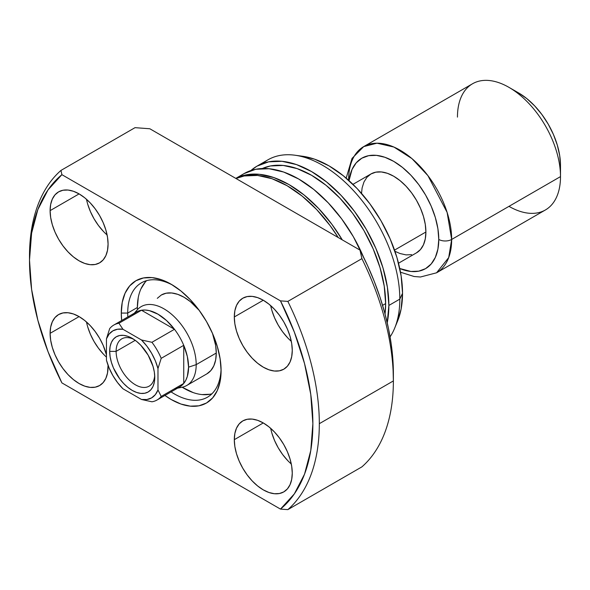 <?xml version="1.0" encoding="UTF-8"?>
<svg xmlns="http://www.w3.org/2000/svg" width="590" height="590" viewBox="0 0 590 590"><rect width="100%" height="100%" fill="white"/><g stroke="black" fill="none" stroke-linecap="round" stroke-linejoin="round"><path stroke-width="0.89" d="M116.119 351.367A27.324 15.775 -120 0 0 134.667 384.363A27.324 15.775 -120 0 0 154.698 375.424A27.324 15.775 60 0 1 149.108 386.185A27.324 15.775 60 0 1 128.052 378.861A27.324 15.775 60 0 1 116.119 351.367L135.243 340.327L116.119 351.367A27.324 15.775 60 0 1 121.783 338.859A27.324 15.775 60 0 1 133.893 339.39A27.324 15.775 -120 0 0 116.119 351.367L109.681 351.367L116.119 351.367M154.764 377.394A31.875 18.408 60 0 1 132.219 390.403A31.875 18.408 60 0 1 109.681 351.367L110.116 356.692L111.399 362.319L113.479 368.02L119.696 378.787L123.598 383.448L127.823 387.365L132.219 390.403L136.622 392.446L140.848 393.405L144.742 393.25L148.164 391.989L150.966 389.658L153.046 386.362L154.329 382.217L154.764 377.394L154.329 372.061L153.046 366.442L148.164 355.173L140.848 345.312L136.622 341.389L132.219 338.35L127.823 336.315L123.598 335.349L119.696 335.504L116.282 336.772L113.479 339.095L111.399 342.392L110.116 346.536L109.681 351.367A31.875 18.408 60 0 1 132.219 338.35A31.875 18.408 60 0 1 154.764 377.394M132.647 315.082A43.262 24.979 60 0 1 141.482 310.237A43.262 24.979 60 0 1 174.485 329.286A43.262 24.979 60 0 1 183.741 345.327A43.262 24.979 60 0 1 188.571 367.164L196.197 364.627A45.541 26.292 -120 0 0 173.43 315.93A45.541 26.292 -120 0 0 137.322 309.802L134.284 313.231M352.975 184.346L370.926 173.976L375.808 172.169L381.376 171.948L387.416 173.32L393.7 176.233L399.976 180.577L406.023 186.182L411.584 192.827L416.466 200.268L420.471 208.218L423.45 216.368L425.279 224.399L425.899 232.01A45.541 26.292 -120 0 1 416.466 252.859L420.471 249.533L423.45 244.821L425.279 238.906L425.899 232.01L394.54 250.116L425.899 232.01A45.541 26.292 -120 0 0 406.023 186.182A45.541 26.292 -120 0 0 370.926 173.976L366.921 177.302L363.949 182.015L362.113 187.93L361.523 193.395M135.25 312.671A45.541 26.292 60 0 1 141.224 306.594A45.541 26.292 60 0 1 176.314 318.799A45.541 26.292 60 0 1 196.197 364.627L216.265 353.041L196.197 364.627A45.541 26.292 60 0 1 186.765 385.476A45.541 26.292 60 0 1 178.512 387.608M349.022 180.636A63.757 36.809 60 0 1 396.731 163.231A63.757 36.809 60 0 1 438.776 239.444A9.108 5.258 0 0 0 451.66 239.444L447.117 212.4L427.934 175.658L411.945 158.607L393.913 147.05L376.981 143.186L363.706 146.6A72.865 42.067 60 0 1 419.851 166.122A72.865 42.067 60 0 1 451.66 239.444L560.5 176.609A72.865 42.067 -120 0 0 528.692 103.279A72.865 42.067 -120 0 0 472.546 83.758L363.706 146.6L352.024 158.415L346.183 178.128M348.41 180.075A9.108 5.258 180 0 1 348.616 179.95A72.865 42.067 60 0 1 363.706 146.6M457.457 117.115A72.865 42.067 60 0 1 508.978 87.372A72.865 42.067 60 0 1 560.5 176.609L560.5 165.451A59.199 34.183 -120 0 0 518.639 92.947L526.804 98.589L534.658 105.876L541.893 114.519L548.235 124.195L553.442 134.52L557.314 145.111L559.696 155.561L560.5 165.451L560.5 176.609A72.865 42.067 60 0 1 508.978 206.353M177.546 388.168L182.037 387.247A45.541 26.292 -120 0 0 196.197 364.627L188.571 367.164L187.34 356.53L183.741 345.327A43.262 24.979 -120 0 0 174.485 329.286L151.94 342.296A43.262 24.979 60 0 1 161.203 358.344L183.741 345.327L183.741 383.426L161.203 396.443A43.262 24.979 60 0 1 157.073 399.983A43.262 24.979 60 0 1 151.94 401.79A43.262 24.979 -120 0 0 161.203 396.443L157.98 389.931L155.34 394.651L151.578 397.903L146.881 399.533L141.475 399.467L122.971 388.788L117.565 382.608L112.867 375.55L109.106 367.954L106.458 360.188L106.458 338.822L109.106 334.11L112.867 330.857L117.565 329.227L122.971 329.294L141.475 339.973L146.881 346.146L151.578 353.204L155.34 360.8L157.98 368.573L157.98 389.931L157.98 368.573L161.203 358.344L183.741 345.327L183.741 383.426A43.262 24.979 60 0 1 175.127 388.663A43.262 24.979 60 0 1 174.485 388.781M157.073 399.983L179.618 386.974A43.262 24.979 -120 0 0 183.741 383.426L161.203 396.443L157.98 389.931A38.711 22.346 60 0 1 141.475 399.467L151.94 401.79L141.475 399.467L122.971 388.788A38.711 22.346 60 0 1 106.458 360.188L106.458 338.822A38.711 22.346 60 0 1 122.971 329.294L118.944 323.246L141.482 310.237A43.262 24.979 -120 0 0 136.349 312.036L113.811 325.053A43.262 24.979 60 0 1 118.944 323.246L141.482 310.237L174.485 329.286L151.94 342.296L141.475 339.973L122.971 329.294L118.944 323.246A43.262 24.979 -120 0 0 109.681 328.593A43.262 24.979 60 0 1 113.811 325.053M400.499 272.211L414.114 276.511L420.434 277.005L436.571 272.801L545.411 209.959A72.865 42.067 -120 0 0 560.5 176.609L451.66 239.444A72.865 42.067 60 0 1 436.571 272.801L448.71 257.572L451.66 239.444A9.108 5.258 180 0 1 438.776 239.444A63.757 36.809 60 0 1 399.755 268.502L410.95 271.474L418.745 271.164L425.574 268.634L431.179 263.981L435.346 257.387L437.913 249.098L438.776 239.444L437.913 228.787L435.346 217.54L431.179 206.139L425.574 195.01L418.745 184.596L410.95 175.282L402.491 167.442L393.7 161.358L384.901 157.287L376.442 155.362L368.654 155.672L361.818 158.201L356.213 162.855L352.046 169.448L349.022 180.629M394.946 251.296L399.976 253.516L406.023 254.887L411.584 254.666M188.571 367.164A43.262 24.979 60 0 1 183.741 383.426L185.828 380.218L187.34 376.383L188.571 367.164M141.482 310.237L174.485 329.286L166.579 320.569L157.98 314.182L149.388 310.642L145.31 310.038L141.482 310.237M109.681 328.593L106.458 338.822L109.681 328.593M161.203 358.344A43.262 24.979 -120 0 0 151.94 342.296L141.475 339.973A38.711 22.346 60 0 1 157.98 368.573L161.203 358.344M127.713 313.069A66.036 38.121 -120 0 0 127.831 316.955A66.036 38.121 60 0 1 127.713 313.069L137.374 307.486A66.036 38.121 -120 0 0 137.411 309.698L137.374 307.486L127.713 313.069A66.036 38.121 60 0 1 141.394 282.839A66.036 38.121 60 0 1 172.826 285.228A66.036 38.121 -120 0 0 127.713 313.069L121.275 313.069L127.713 313.069M171.093 391.893A66.036 38.121 -120 0 0 221.073 368.794A66.036 38.121 60 0 1 207.422 397.21A66.036 38.121 60 0 1 171.093 391.893M221.095 370.697A70.586 40.754 60 0 1 164.927 395.448L171.189 399.519L180.924 404.032L190.29 406.156L198.919 405.817L206.478 403.014L212.688 397.859L217.297 390.558L220.136 381.391L221.095 370.697L220.136 358.904L217.297 346.448L212.688 333.822L206.478 321.506L198.919 309.971L190.29 299.661L180.924 290.981L171.189 284.247L161.446 279.734L152.087 277.61L143.459 277.956L135.892 280.752L129.682 285.907L125.073 293.208L122.233 302.375L121.275 313.069L121.665 320.518A70.586 40.754 60 0 1 121.275 313.069A70.586 40.754 60 0 1 171.189 284.247A70.586 40.754 60 0 1 221.095 370.697M206.839 373.883L210.844 370.564L213.816 365.852L215.652 359.937L216.265 353.041A45.541 26.292 60 0 0 212.474 333.335L215.652 345.43L216.265 353.041A45.541 26.292 60 0 1 206.839 373.883L186.765 385.476M193.173 392.586L182.17 387.224A66.036 38.121 -120 0 0 211.899 393.803M270.685 305.62A40.983 23.666 -120 0 0 291.305 341.337M234.304 316.97L263.28 300.236L257.631 297.618L252.188 296.379L247.181 296.578L242.792 298.208L239.186 301.195L236.509 305.436L234.857 310.76L234.304 316.97L234.857 323.822L236.509 331.049L239.186 338.38L242.792 345.534L247.181 352.23L252.188 358.219L257.631 363.263L263.28 367.164L268.937 369.79L274.372 371.022L279.38 370.822L283.775 369.2A40.983 23.666 60 0 1 252.188 358.219A40.983 23.666 60 0 1 234.304 316.97A40.983 23.666 60 0 1 242.792 298.208A40.983 23.666 60 0 1 274.372 309.19A40.983 23.666 60 0 1 292.264 350.438A40.983 23.666 60 0 1 283.775 369.2L287.382 366.206L290.059 361.965L291.703 356.64L292.264 350.438L291.703 343.587L290.059 336.352L287.382 329.021L283.775 321.867L279.38 315.171L274.372 309.19L268.937 304.145L263.28 300.236L234.304 316.97M86.494 199.28A40.983 23.666 -120 0 0 107.107 234.99M50.106 210.63L79.09 193.896L73.433 191.271L67.998 190.039L62.99 190.238L58.594 191.868L54.995 194.855L52.318 199.095L50.666 204.42L50.106 210.63L50.666 217.481L52.318 224.709L54.995 232.04L58.594 239.193L62.99 245.89L67.998 251.871L73.433 256.916L79.09 260.824L84.746 263.442L90.181 264.681L95.189 264.482L99.585 262.852A40.983 23.666 60 0 1 67.998 251.871A40.983 23.666 60 0 1 50.106 210.63A40.983 23.666 60 0 1 58.594 191.868A40.983 23.666 60 0 1 90.181 202.849A40.983 23.666 60 0 1 108.073 244.09A40.983 23.666 60 0 1 99.585 262.852L103.184 259.866L105.868 255.625L107.513 250.3L108.073 244.09L107.513 237.239L105.868 230.012L103.184 222.681L99.585 215.527L95.189 208.831L90.181 202.842L84.746 197.805L79.09 193.896L50.106 210.63M86.494 321.985A40.983 23.666 -120 0 0 106.458 357.112M50.106 333.335L79.09 316.601L73.433 313.976L67.998 312.744L62.99 312.943L58.594 314.573L54.995 317.56L52.318 321.801L50.666 327.126L50.106 333.335L50.666 340.179L52.318 347.414L54.995 354.745L58.594 361.899L62.99 368.595L67.998 374.576L73.433 379.621L79.09 383.529L84.746 386.148L90.181 387.387L95.189 387.188L99.585 385.558A40.983 23.666 60 0 1 67.998 374.576A40.983 23.666 60 0 1 50.106 333.335A40.983 23.666 60 0 1 58.594 314.566A40.983 23.666 60 0 1 106.458 354.87L103.184 345.386L99.585 338.232L95.189 331.536L90.181 325.547L84.746 320.51L79.09 316.601L50.106 333.335M108.073 366.796A40.983 23.666 60 0 1 99.585 385.558L103.184 382.571L105.868 378.33L107.513 373.005L108.044 365.225A40.983 23.666 60 0 1 108.073 366.796M270.685 428.325A40.983 23.666 -120 0 0 291.305 464.035M234.304 439.675L263.28 422.942L257.631 420.323L252.188 419.084L247.181 419.284L242.792 420.913L239.186 423.9L236.509 428.141L234.857 433.466L234.304 439.675L234.857 446.527L236.509 453.754L239.186 461.085L242.792 468.239L247.181 474.935L252.188 480.924L257.631 485.961L263.28 489.87L268.937 492.495L274.372 493.727L279.38 493.528L283.775 491.898A40.983 23.666 60 0 1 252.188 480.924A40.983 23.666 60 0 1 234.304 439.675A40.983 23.666 60 0 1 242.792 420.913A40.983 23.666 60 0 1 274.372 431.895A40.983 23.666 60 0 1 292.264 473.136A40.983 23.666 60 0 1 283.775 491.898L287.382 488.911L290.059 484.67L291.703 479.346L292.264 473.136L291.703 466.292L290.059 459.057L287.382 451.726L283.775 444.572L279.38 437.876L274.372 431.895L268.937 426.85L263.28 422.942L234.304 439.675M338.225 237.534A109.297 63.101 -120 0 0 235.993 178.512L244.172 175.968L257.535 175.436L272.034 178.726L287.109 185.717L302.191 196.138L316.683 209.583L330.046 225.542L338.232 237.534M235.816 178.409A109.297 63.101 60 0 1 342.274 239.872L331.978 224.429L318.615 208.469L304.123 195.017L289.041 184.596L273.967 177.612L259.467 174.316L246.104 174.854L235.816 178.409M235.779 178.387L244.054 173.608L255.765 169.271L269.129 168.74L283.628 172.029L298.702 179.021L313.777 189.442L328.276 202.894L341.64 218.853L353.351 236.708L363.506 257.048A109.297 63.101 -120 0 0 244.054 173.608A109.297 63.101 -120 0 0 239.444 176.764M382.578 305.355L385.646 303.584A104.74 60.475 -120 0 0 341.89 200.29A104.74 60.475 -120 0 0 262.321 168.526L270.434 165.96L283.244 165.451L297.131 168.607L311.586 175.304L326.034 185.29L339.929 198.181L352.731 213.477L363.956 230.587L373.168 248.869L380.012 267.602L384.223 286.076L385.646 303.584L382.578 305.355M250.883 170.547A109.297 63.101 60 0 1 256.938 166.174L268.649 161.837L282.005 161.306L296.505 164.595L311.586 171.587L326.661 182.008L341.16 195.452L354.516 211.412L366.228 229.274L375.845 248.346L382.984 267.897L387.379 287.175L388.869 305.443L399.814 299.123A109.297 63.101 -120 0 0 352.105 189.132A109.297 63.101 -120 0 0 267.882 159.853L256.938 166.174A109.297 63.101 60 0 1 341.16 195.452A109.297 63.101 60 0 1 388.869 305.443A109.297 63.101 60 0 1 387.224 322.804L388.869 305.443L399.814 299.123L402.535 293.26A104.039 60.069 -120 0 0 302.722 156.276L294.956 155.222A109.297 63.101 60 0 1 399.814 299.123A109.297 63.101 60 0 1 394.725 328.025A109.297 63.101 60 0 1 390.071 336.875A109.297 63.101 -120 0 0 399.814 299.123L402.535 293.26L401.126 275.869L396.937 257.52L390.138 238.906L380.993 220.756L369.842 203.749L357.127 188.557L343.321 175.761L328.969 165.842L314.618 159.189L302.574 156.254M262.69 163.489A109.297 63.101 60 0 1 294.956 155.222M29.5 260.079L29.5 256.362A204.929 118.317 60 0 1 60.969 170.422L135.029 127.661L149.823 128.76L135.029 127.661L60.969 170.422A204.929 118.317 -120 0 0 29.5 256.362L29.5 260.079A200.371 115.684 60 0 1 61.891 174.669L60.969 170.422L61.891 174.669L280.479 300.87A200.371 115.684 60 0 1 280.479 509.096L287.846 509.627L361.906 466.867A204.929 118.317 -120 0 0 393.375 380.926L319.315 423.686A204.929 118.317 60 0 1 287.846 509.627A204.929 118.317 -120 0 0 319.315 423.686L393.375 380.926A204.929 118.317 60 0 1 361.906 466.867L287.846 509.627L280.479 509.096L61.891 382.895A200.371 115.684 60 0 1 29.5 260.079L31.602 233.22L37.841 209.583L48.041 189.869L61.891 174.669L280.479 300.87L294.329 332.067L304.529 363.551L310.768 394.4L312.87 423.686L310.768 450.546L304.529 474.183L294.329 493.896L280.479 509.096L61.891 382.895L48.041 351.699L37.841 320.215L31.602 289.366L29.5 260.079M393.375 373.485L393.375 380.926L392.829 359.022L391.207 344.036L388.508 328.66L384.761 313.01L379.997 297.198L374.252 281.364L367.563 265.625L359.996 250.101L149.823 128.76L359.996 250.101L361.906 258.641A204.929 118.317 60 0 1 393.375 380.926A204.929 118.317 -120 0 0 361.906 258.641L287.846 301.401A204.929 118.317 60 0 1 319.315 423.686A204.929 118.317 -120 0 0 287.846 301.401L280.479 300.87L287.846 301.401L361.906 258.641L359.996 250.101A195.821 113.059 -120 0 1 393.375 373.485M397.638 320.916L401.126 309.013L402.535 293.26A104.039 60.069 -120 0 1 397.697 320.776L394.725 328.025M250.875 170.547L256.938 166.174M385.049 314.079L385.646 303.584A104.74 60.475 -120 0 1 385.049 314.079M271.931 433.303L274.608 440.634L278.207 447.788L282.603 454.484L287.61 460.473M87.733 326.963L90.418 334.294L94.017 341.448L98.412 348.144L103.42 354.125M87.733 204.258L90.418 211.589L94.017 218.743L98.412 225.439L103.42 231.428M271.931 310.598L274.608 317.929L278.207 325.083L282.603 331.779L287.61 337.768M146.578 280.663A66.036 38.121 -120 0 0 137.374 307.486L138.274 297.485M145.243 282.079L140.929 288.908M201.935 394.577L210.011 394.253M157.294 298.334L161.299 295.007L166.174 293.201L171.742 292.979L177.782 294.351L184.065 297.264L190.349 301.608L199.228 310.399A45.541 26.292 60 0 0 161.299 295.007M508.978 87.372L518.639 92.947M416.466 252.859L398.516 263.221"/></g></svg>
